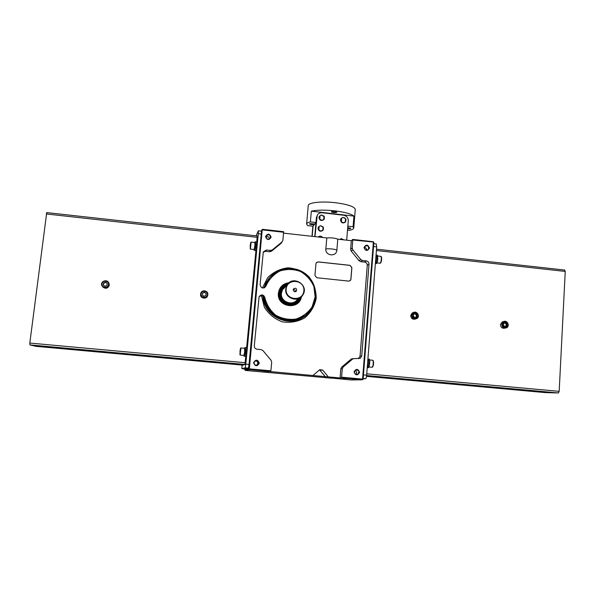 <?xml version="1.0" encoding="UTF-8"?>
<svg xmlns="http://www.w3.org/2000/svg" width="595" height="595" viewBox="0 0 595 595"><rect width="100%" height="100%" fill="white"/><g stroke="black" fill="none" stroke-linecap="round" stroke-linejoin="round"><path stroke-width="0.89" d="M318.109 236.988L320.214 236.163M318.28 237.011L319.069 236.423C320.482 235.888 321.642 236.245 322.557 237.487M339.76 239.413L341.902 238.588M339.961 239.435L340.853 238.796L344.208 239.904M341.649 218.134L343.017 217.472L345.539 218.588L345.264 221.913C343.873 222.939 342.571 222.79 341.374 221.466L341.649 218.134L340.704 219.8L341.374 221.466M345.517 218.551L345.993 219.518L345.65 221.764C343.062 223.698 341.359 223.058 340.533 219.86L340.942 218.64L342.832 217.42L344.825 217.889M345.264 221.913L345.955 219.451L345.539 218.588M320.088 215.65L321.389 215.003L324.007 216.104L323.717 219.443C322.312 220.47 321.003 220.321 319.798 218.99L320.088 215.65L319.143 217.324L319.798 218.99M318.98 217.383L319.299 216.32L321.218 214.951L324.387 216.758L324.23 219.138C321.642 221.266 319.887 220.686 318.98 217.383M323.717 219.443L324.334 216.699L324.007 216.104M319.151 226.412L320.608 225.736L323.078 226.859L322.788 230.206C321.382 231.239 320.073 231.098 318.861 229.767L319.151 226.412L318.206 228.086L318.861 229.767M318.042 228.145L318.385 227.037L320.452 225.676L323.427 227.431L323.278 229.93C320.675 232.028 318.935 231.433 318.042 228.145M322.788 230.206L323.078 226.859M314.316 224.627L314.703 224.144L309.616 223.735C309.251 224.07 309.973 224.367 311.787 224.62L314.316 224.627L313.074 226.197L312.189 236.327L313.074 226.197L307.615 225.579L306.603 224.055L308.247 205.572C308.069 202.553 321.925 201.043 335.751 202.746C348.112 204.435 354.62 206.688 355.274 209.5L353.757 228.019L353.073 226.762L347.837 226.167M312.866 226.174L311.981 236.304M333.669 212.519C335.997 212.698 337.03 212.527 336.748 211.999L331.549 211.567C331.132 211.939 331.839 212.259 333.669 212.519M353.951 216.104C351.191 213.865 344.899 212.125 335.067 210.875C325.049 209.819 317.135 209.916 311.341 211.173L353.951 216.104L353.073 226.762M346.677 240.187L348.276 220.819C348.224 217.755 346.692 215.888 343.672 215.234L322.163 212.75C319.976 212.593 318.325 213.449 317.224 215.301L314.963 236.639M317.529 214.802L316.414 217.517L315.975 222.537L310.389 221.898L311.341 211.173M319.292 216.327L318.935 217.443C319.649 220.537 321.315 221.236 323.94 219.548M347.51 230.101L349.347 230.31C352.158 229.752 353.623 228.986 353.757 228.019M310.389 221.898C307.965 222.463 306.7 223.177 306.603 224.055M315.975 222.537L314.748 236.617L315.975 222.537L314.703 224.144M340.942 218.64L340.481 219.919C341.106 222.887 342.713 223.646 345.308 222.188M318.385 227.037L317.998 228.197C318.675 231.254 320.333 231.983 322.959 230.369M347.629 228.696C349.86 228.852 350.857 228.703 350.619 228.242L347.711 227.647M310.047 223.608L314.353 223.988M347.673 228.16L350.21 228.049M331.936 211.448L333.78 211.976L336.383 211.813M369.056 359.149L369.242 359.164C369.666 359.611 369.815 360.972 369.681 363.248L368.655 363.307L369.651 363.597C369.331 366.356 368.885 367.725 368.312 367.688L367.591 367.621M369.681 363.248L368.677 362.965M376.821 258.78L377.803 259.07C377.446 262.06 376.962 263.563 376.345 263.592L375.624 263.518M377.282 255.218L377.832 258.728L376.843 258.438M373.667 245.103L363.329 376.442M376.263 243.987L376.687 246.88L366.646 375.177C366.431 377.334 366.096 378.524 365.635 378.747L363.143 378.792M564.625 270.063L565.243 271.432L559.181 391.354L558.4 392.968L544.998 392.574M504.977 328.113C502.292 328.648 500.782 327.488 500.432 324.632L502.254 321.865L503.668 321.575M415.503 319.046C412.677 319.693 411.086 318.541 410.728 315.566L412.149 313.044L413.525 312.501M376.278 255.002L376.457 255.024C377.498 255.456 376.412 264.091 375.378 263.615M380.867 256.378L381.142 256.557C381.536 259.227 381.239 261.458 380.242 263.25L377.007 262.901M381.373 256.854L381.477 256.995C381.826 259.338 381.559 261.309 380.688 262.886L380.406 263.116M368.03 358.941L368.216 358.964C369.339 359.44 368.342 368.617 367.271 367.695L367.234 367.695M372.715 360.265L373.013 360.451C373.482 363.173 373.236 365.449 372.269 367.271L368.989 366.974M373.236 360.741L373.363 360.89C373.772 363.285 373.556 365.285 372.708 366.892L372.433 367.13M412.201 315.283C414.447 311.646 416.418 311.847 418.114 315.878C415.868 319.522 413.897 319.322 412.201 315.283M415.303 313.602L413.555 314.42L413.406 316.406L415.012 317.566L416.768 316.741L416.909 314.762L415.303 313.602M411.695 315.276L413.116 312.739C416.604 310.129 420.643 316.28 416.916 318.533C413.927 319.597 412.186 318.511 411.695 315.276M502.306 324.394C504.448 320.802 506.36 320.995 508.048 324.974C505.914 328.574 504.002 328.38 502.306 324.394M505.296 322.728L503.608 323.539L503.489 325.502L505.066 326.648L506.754 325.829L506.873 323.873L505.296 322.728M501.771 324.387L503.593 321.605C507.334 319.664 510.317 326.276 506.412 327.852C503.682 328.455 502.135 327.295 501.771 324.387M414.931 317.507L416.217 316.904L416.359 314.926L416.909 314.762M416.217 316.904L416.768 316.741M416.359 314.926L414.834 313.818M504.872 326.506L506.003 325.963L506.114 324.015L506.873 323.873M506.003 325.963L506.754 325.829M506.114 324.015L504.731 323.003M243.935 355.423L244.686 351.995L244.062 355.438L240.239 355.081M244.761 348.306L244.634 352.024M244.634 348.298L244.671 351.66M244.686 351.995L245.787 351.905L245.051 356.323L244.032 356.226M245.906 347.621L245.817 351.541L244.724 351.63M254.087 249.528L254.905 245.623L254.214 249.543L250.45 249.134M254.958 242.544L254.846 245.75M254.831 242.529L254.883 245.4M254.905 245.623L255.984 245.557L255.181 250.428L254.177 250.317M256.088 241.882L256.021 245.207L254.943 245.274M261.51 231.165L249.03 364.475L248.435 368.149L244.954 368.974L241.89 368.684L242.061 365.062M256.073 235.813L258.327 230.853L258.282 233.701L245.787 364.177L245.207 367.851L241.912 368.699M247.059 347.621L246.181 356.531L245.095 356.435M257.226 241.905L256.296 250.651L255.225 250.54M257.233 235.962L256.772 241.853M255.932 250.614L246.642 347.584M245.787 356.494L244.917 364.46L242.812 365.129L36.206 346.364M46.73 212.616L29.817 343.062L29.921 344.899L36.191 346.364M102.697 286.909C105.709 289.155 107.926 288.56 109.346 285.109L108.387 282.283M200.597 294.22L200.589 294.294C199.905 298.705 207.194 299.657 207.7 295.232L207.707 295.194M250.16 246.077L250.718 242.485L250.16 246.077M250.19 247.594L250.577 243.578L250.19 247.594M251.142 242.15L250.413 249.126L250.064 248.68M256.051 241.882L255.143 250.421M239.956 351.586L240.462 348.328L239.956 351.586M239.941 353.542L240.343 349.406L239.941 353.542M240.886 347.971L240.194 355.081L239.837 354.627M245.869 347.621L245.014 356.316M245.817 351.541L244.664 351.771M207.804 294.659C208.436 290.159 200.984 289.363 200.641 293.9C199.957 298.333 207.276 299.285 207.781 294.837L207.804 294.659M207.38 294.57C207.819 290.628 201.452 289.981 201.073 293.93C200.634 297.887 207.008 298.526 207.38 294.57M206.123 293.409L205.915 295.455L206.123 293.409L204.435 292.212L202.538 293.052L202.33 295.09L204.018 296.295L205.915 295.455M108.974 284.663L108.781 283.041C107.301 278.564 99.863 281.368 101.834 285.667C104.705 288.828 107.085 288.493 108.974 284.663M108.491 284.574C108.997 280.572 102.429 279.903 101.99 283.912C101.485 287.921 108.059 288.582 108.491 284.574M107.212 283.391L106.966 285.466L105.003 286.314L103.277 285.094L103.515 283.019L105.486 282.171L107.212 283.391M206.086 293.632L204.435 292.212M204.397 292.435L202.516 293.268M107.197 283.488L105.702 282.424L103.738 283.272L103.5 285.25M282.238 241.741L281.093 243.34L282.9 240.343L283.629 231.686L262.588 229.328L261.822 229.945L261.569 232.6M325.852 248.888C330.284 248.591 333.959 248.993 336.874 250.101C336.547 257.211 324.982 255.947 325.852 248.888L326.789 237.963L283.562 233.128M326.789 237.963C331.214 237.606 334.888 238.015 337.789 239.19L351.34 240.707L352.79 239.435L373.251 241.734L373.876 242.492L363.114 379.164L362.362 379.811L351.124 379.967L331.534 378.056M285.734 289.029L286.842 285.421C292.465 274.407 309.869 285.198 302.684 295.217C297.969 303.123 284.447 298.207 285.734 289.029M312.911 375.512L328.299 376.895L322.624 370.038L319.775 369.688L312.911 375.512L249.238 369.607L245.296 370.432L331.549 378.204M328.299 376.895L340.08 377.959L340.831 368.818L342.333 368.684L343.263 366.907L352.969 358.755L360.392 358.25L361.738 355.966L369.012 264.158C368.974 262.365 368.082 261.287 366.334 260.915L362.467 260.491L360.719 259.532L352.805 249.788L352.21 248.011L352.79 239.435M352.991 358.562L351.362 358.978L341.746 367.055L340.831 368.818M358.354 358.681L360.049 356.226L367.271 265.303C367.234 263.526 366.356 262.454 364.623 262.09L360.786 261.674L362.467 260.491M351.34 240.707L350.634 249.312L351.221 251.075L359.053 260.722L360.786 261.674M336.874 250.101L337.789 239.19M281.093 243.34L271.513 251.194L272.324 249.9L270.398 250.465L266.404 250.034L263.295 251.923L260.082 284.804C261.183 288.434 263.102 288.947 265.824 286.344L265.824 286.344M263.206 252.198L265.645 251.328L269.602 251.759L271.513 251.194M264.44 287.772L266.738 281.881C273.522 269.052 291.074 264.544 303.346 272.317C315.759 279.881 319.634 297.619 311.401 309.474C298.995 329.794 263.927 319.85 263.682 295.708L263.064 296.213L261.51 295.767L259.212 296.444M318.191 261.897L316.265 262.812L315.952 263.741L314.933 275.455L316.823 277.746L348.715 281.108L350.433 280.446L350.931 279.263L351.883 267.609L350.009 265.333L318.191 261.897L316.555 262.462M266.077 285.392L266.047 285.749C269.059 279.271 273.693 274.355 279.947 270.985C286.745 268.903 293.514 269.037 300.252 271.387C306.432 274.979 310.977 280.037 313.892 286.559L315.134 296.875L312.137 306.782C308.128 312.65 302.751 316.733 296.005 319.046C288.917 319.998 282.209 318.742 275.872 315.276C270.316 310.649 266.664 304.833 264.909 297.842L264.872 298.199M263.682 295.708L264.857 297.485C263.332 294.406 261.413 294.123 259.108 296.652L254.296 345.874C254.303 347.74 255.218 348.856 257.047 349.213L261.101 349.592L262.893 350.529L271.067 360.265L271.684 362.206L270.889 370.811L249.357 368.87L262.239 229.573M244.761 368.959L245.296 370.432M248.851 366.051L248.591 368.818L244.694 369.696M261.822 229.945L261.257 231.135M343.166 378.286L346.469 378.502L343.166 378.286M262.41 371.897L265.325 372.091L262.41 371.897M335.498 378.48L338.614 378.688L335.498 378.48M266.277 371.347L269.364 371.555L266.277 371.347M362.362 379.811L341.456 377.922L342.333 368.684M340.08 377.959L341.456 377.922M373.638 242.053L352.865 240.008M373.348 242.299L362.563 379.097L341.642 377.208M354.025 371.868C356.174 368.431 358.026 368.595 359.596 372.381C357.454 375.817 355.594 375.653 354.025 371.868M363.991 247.483C366.089 244.203 367.911 244.404 369.45 248.085C367.353 251.365 365.538 251.164 363.991 247.483M249.238 369.607L248.591 368.818M282 241.972L272.324 249.9M283.644 232.258L262.581 229.901M301.464 296.689C299.359 310.754 276.511 307.273 278.401 293.112C279.442 286.976 283.034 283.495 289.185 282.662M253.574 362.69C255.835 359.209 257.747 359.38 259.316 363.218C257.055 366.706 255.143 366.527 253.574 362.69M265.511 236.55C267.72 233.233 269.602 233.441 271.142 237.174C268.933 240.499 267.058 240.291 265.511 236.55M248.941 369.205L249.357 368.87M362.563 379.097L362.809 379.484M270.889 370.811L270.755 371.548M350.634 249.312L352.21 248.011M254.02 362.749L254.407 361.648C257.494 359.953 258.81 360.853 258.356 364.356C256.11 365.992 254.66 365.456 254.02 362.749M255.24 360.868C256.914 360.905 257.791 361.76 257.858 363.441L256.512 365.367M265.943 236.684L266.069 236.126C268.583 233.872 270.056 234.437 270.48 237.799C268.382 239.956 266.865 239.584 265.943 236.684M265.935 236.951C267.899 236.215 269.104 236.87 269.55 238.922M364.356 247.609L364.847 246.375C367.874 245.125 369.056 246.122 368.379 249.364C366.267 250.696 364.921 250.108 364.356 247.609M364.393 247.364C365.791 247.609 366.505 248.442 366.542 249.863L366.505 250.145M354.404 371.92L355.535 370.083C358.919 369.934 359.685 371.31 357.855 374.203C355.832 374.82 354.687 374.062 354.404 371.92M355.438 370.142L356.769 372.47L355.706 374.255M280.758 300.81L278.899 293.774L280.119 289.743L282.142 287.125M296.102 303.078C291.461 306.299 286.879 306.15 282.357 302.632M281.599 286.649L288.248 283.51M300.497 297.5L298.868 301.167L296.503 303.673M300.966 297.136L299.322 300.832C293.484 310.352 277.144 304.32 278.713 293.186L280 288.902C281.933 285.541 284.827 283.607 288.672 283.094M349.964 280.833L350.864 279.308L351.816 267.653L349.942 265.377L318.139 261.949M282.826 286.426L281.725 286.537L282.841 286.411M279.077 291.208L279.538 291.014M286.15 289.021C287.095 277.761 304.96 279.643 303.867 290.851C302.981 302.104 285.042 300.296 286.15 289.021M293.209 289.75L293.454 288.984C295.715 287.623 296.756 288.27 296.57 290.918C294.875 292.257 293.752 291.862 293.209 289.75M299.263 298.266C295.41 308.336 278.817 303.889 280.319 293.142C280.922 288.865 283.257 286.024 287.333 284.633M300.163 297.738L298.891 300.296C293.432 309.266 278.058 303.614 279.531 293.142L280.758 289.096C282.38 286.255 284.782 284.499 287.973 283.808M293.261 289.43C294.592 289.415 295.284 290.07 295.358 291.394L295.291 291.751M325.606 376.999L319.575 369.859M376.687 246.88L373.63 246.538M366.646 375.177L363.523 374.895M365.635 378.747L363.166 378.524M565.243 271.432L376.404 250.525M559.181 391.354L366.751 373.801M558.4 392.968L366.617 375.527M545.027 392.581L366.513 376.367M258.282 233.701L261.45 234.051M245.787 364.177L249.03 364.475M245.207 367.851L248.435 368.149M46.231 213.962L257.211 237.323M29.817 343.062L245.192 362.712M29.921 344.899L244.917 364.46M297.612 299.121C293.097 306.678 280.178 301.985 281.413 293.216L282.476 289.765L285.92 286.336M261.51 295.767L264.358 307.184C268.665 314.071 274.6 318.942 282.179 321.798C290.144 323.07 297.634 321.783 304.64 317.946C310.709 312.769 314.562 306.276 316.19 298.467C316.228 290.472 313.84 283.265 309.036 276.839C303.056 271.491 296.087 268.479 288.121 267.81C280.186 268.754 273.38 272.027 267.698 277.634L262.395 287.995M341.746 367.055L343.263 366.907M351.139 359.149L352.746 358.919M360.049 356.226L361.738 355.966M367.271 265.303L369.012 264.158M364.623 262.09L366.334 260.915M359.053 260.722L360.719 259.532M351.221 251.075L352.805 249.788M269.602 251.759L270.398 250.465M265.645 251.328L266.404 250.034M264.686 287.638L269.647 277.858C274.979 272.547 281.368 269.416 288.835 268.471C296.347 269.029 302.952 271.796 308.641 276.764C313.253 282.759 315.61 289.52 315.707 297.054C314.301 304.439 310.798 310.635 305.19 315.625L295.142 319.991C287.608 320.705 280.595 319.032 274.117 314.993C268.561 309.735 265.154 303.346 263.905 295.827M263.942 287.965L266.121 282.521L270.576 276.534M305.034 315.952C289.668 328.76 263.317 316.473 263.064 296.213M281.561 286.686L288.173 283.584M300.408 297.567L296.459 303.703M266.441 281.941L267.006 281.398M279.486 289.996L280.119 289.75M298.251 298.705C294.056 307.288 279.687 302.736 281.026 293.216C281.495 289.631 283.361 287.102 286.634 285.622M320.043 370.276L322.624 370.038M368.335 359.075L369.242 359.164M376.568 255.136L377.461 255.24M376.397 244.002L373.779 243.705M564.811 270.071L376.509 249.179M376.055 254.98L376.457 255.024M377.78 256.036L381.016 256.393M381.477 256.995L381.142 256.557M369.592 359.975L372.872 360.28M373.363 360.89L373.013 360.451M413.116 312.739L412.149 313.044M503.593 321.605L502.254 321.865M244.895 347.532L245.966 347.629M255.084 241.778L256.14 241.89M258.394 230.815L261.555 231.165M46.648 212.586L257.263 235.947M250.718 242.485L251.187 242.113L254.995 242.544M256.155 241.786L257.278 241.912M240.462 348.328L240.93 347.934M240.945 347.949L244.805 348.313M245.973 347.525L247.118 347.629M200.589 294.294L200.641 293.9M109.145 283.488L108.781 283.041M286.842 285.421L282.476 289.765M351.362 358.978L352.969 358.755M358.718 358.48L360.392 358.25M258.356 364.356L257.427 364.601M270.48 237.799L270.16 238.379M368.379 249.364L367.561 249.974M357.855 374.203L355.803 374.307M270.606 276.497L266.738 281.881C273.529 269.044 291.089 264.544 303.361 272.317C315.767 279.873 319.641 297.612 311.401 309.474M280.758 289.096L278.906 293.766C279.003 304.506 289.572 308.418 296.124 303.063M299.322 300.832L298.868 301.167M296.57 290.918L295.745 291.624"/></g></svg>

